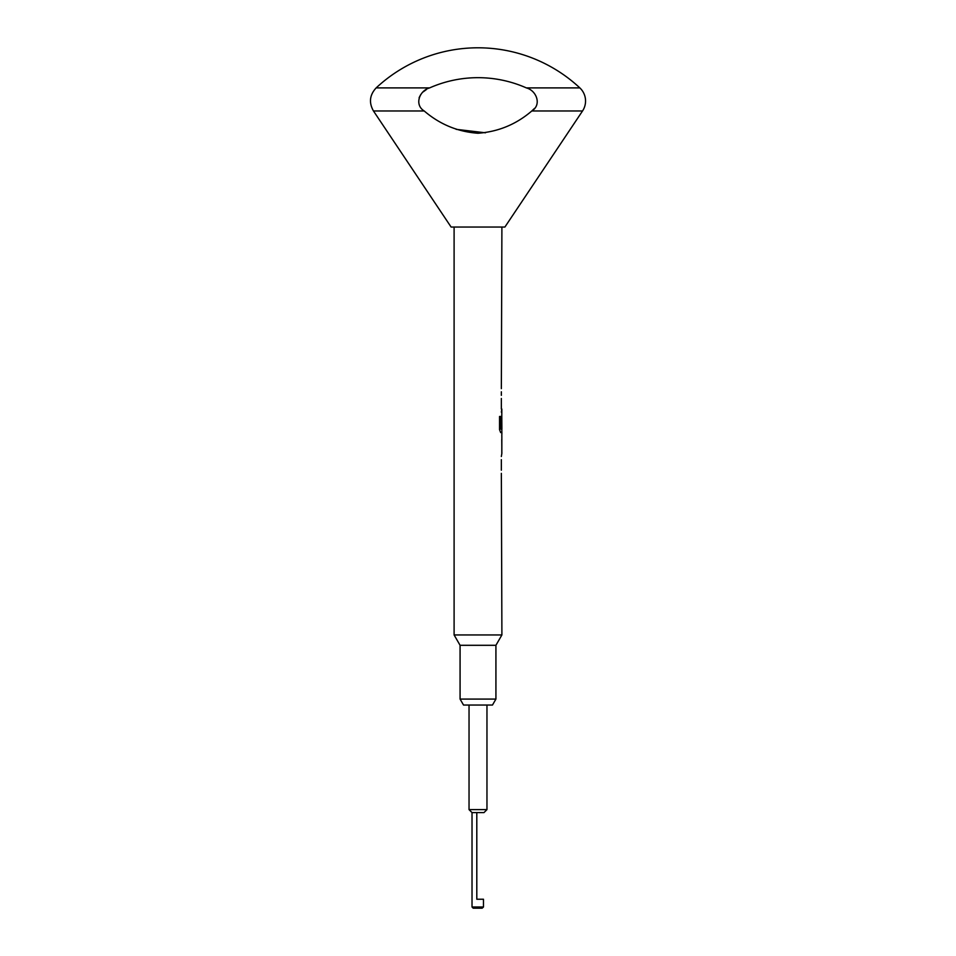 <?xml version="1.0" encoding="UTF-8"?>
<svg xmlns="http://www.w3.org/2000/svg" width="956" height="956" viewBox="0 0 956 956"><rect width="100%" height="100%" fill="white"/><g stroke="black" fill="none" stroke-linecap="round" stroke-linejoin="round"><path stroke-width="1.43" d="M501.35 473.351L501.9 634.951L495.925 645.3L495.925 699.075L492.471 705.05L463.529 705.05L460.075 699.075L460.075 645.3L454.1 634.951L454.1 227.05M501.35 459.645L501.35 470.209M501.792 452.953L501.84 436.127L501.84 452.953M501.816 439.473L501.828 449.822L501.757 439.473M500.657 428.885L500.657 416.469L499.546 416.469L499.546 429.638L500.657 432.566L501.84 432.566L501.84 429.089M501.35 427.655L501.792 415.729L501.9 429.089L500.777 429.089M501.35 412.179L501.84 409.037L501.792 415.729M501.35 398.485L501.35 409.037M501.35 391.793L501.35 395.342M376.15 87.904C369.637 94.943 368.741 102.639 373.473 110.98L451.113 227.05L504.888 227.05L582.527 110.98A17.925 17.925 0 0 0 579.85 87.904A149.375 149.375 0 0 0 376.15 87.904L429.626 87.904C419.541 90.521 414.008 104.742 424.213 110.98C439.832 124.364 457.757 131.785 477.988 133.254C498.327 131.749 516.252 124.328 531.787 110.98C542.004 104.778 536.447 90.509 526.374 87.904L579.85 87.904M485.433 132.8L456.132 129.323M526.374 87.904A119.5 119.5 0 0 0 429.626 87.904M482.135 908.2L473.22 908.2L472.025 907.005L483.473 907.005L482.135 908.2L483.473 907.005L483.473 899.238L476.805 899.238L476.805 812.6L472.025 812.6L469.038 809.613L486.963 809.613L483.975 812.6L476.805 812.6M501.35 388.65L501.9 227.05M501.792 436.127L501.9 432.566L500.657 432.566M501.35 456.514L501.9 452.953M454.1 634.951L501.9 634.951M499.546 416.469L500.717 416.469L500.717 428.885M419.122 97.679L420.712 94.62M423.269 91.824L426.28 89.637M534.512 108.41L531.787 110.98L582.527 110.98M460.075 699.075L495.925 699.075M460.075 645.3L495.925 645.3M373.473 110.98L424.213 110.98M469.038 705.05L469.038 809.613M472.025 812.6L472.025 907.005M486.963 705.05L486.963 809.613"/></g></svg>
